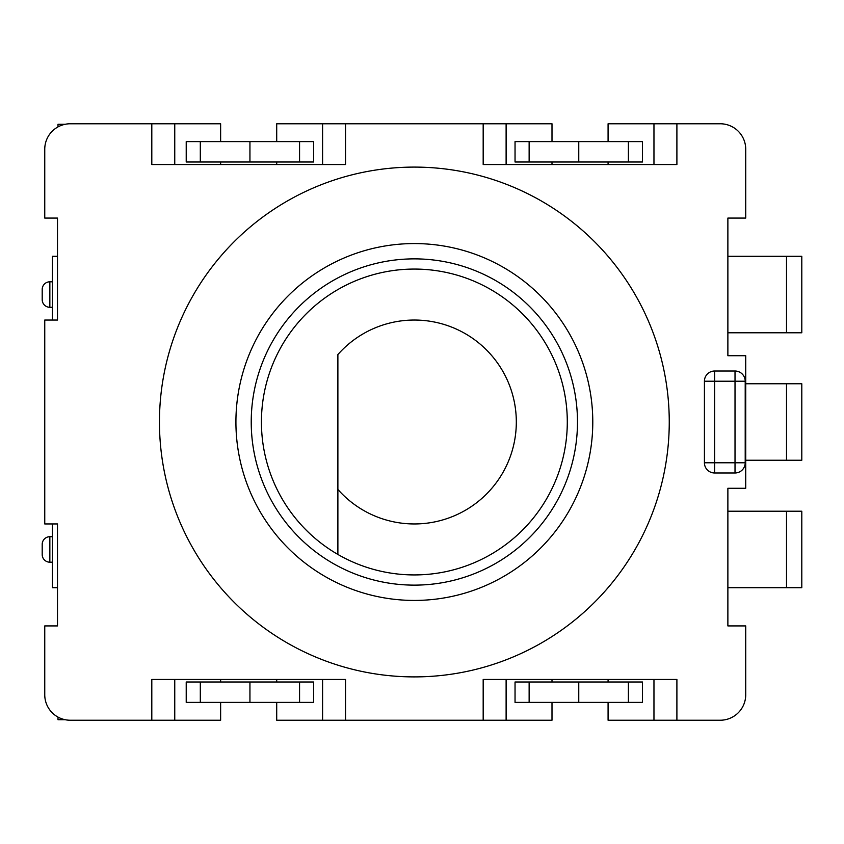 <?xml version="1.0" encoding="UTF-8"?>
<svg xmlns="http://www.w3.org/2000/svg" width="844" height="844" viewBox="0 0 844 844"><rect width="100%" height="100%" fill="white"/><g stroke="black" fill="none" stroke-linecap="round" stroke-linejoin="round"><path stroke-width="1.27" d="M220.632 679.452L220.632 681.994M220.632 702.387L220.632 720.227L70.242 720.227A25.489 25.489 0 0 1 44.753 694.739L44.753 625.921L57.497 625.921L57.497 523.955L44.753 523.955L44.753 320.045L57.497 320.045L57.497 218.079L44.753 218.079L44.753 149.261A25.489 25.489 0 0 1 70.242 123.773L151.804 123.773L151.804 164.548L345.534 164.548L345.534 123.773L276.705 123.773L276.705 141.613M276.705 679.452L276.705 681.994M276.705 702.387L276.705 720.227L483.179 720.227L483.179 679.452L676.899 679.452L676.899 720.227L720.227 720.227A25.489 25.489 0 0 0 745.727 694.739L745.727 625.921L727.876 625.921L727.876 488.275L745.727 488.275L745.727 355.725L727.876 355.725L727.876 218.079L745.727 218.079L745.727 149.261A25.489 25.489 0 0 0 720.227 123.773L676.899 123.773L676.899 164.548L483.179 164.548L483.179 123.773L345.534 123.773M551.997 164.548L551.997 162.006M551.997 141.613L551.997 123.773L483.179 123.773M608.081 164.548L608.081 162.006M608.081 141.613L608.081 123.773L676.899 123.773M65.167 124.279L58.004 124.279L58.004 126.895M58.004 717.105L58.004 719.721L65.167 719.721M735.019 371.022A10.191 10.191 0 0 1 745.21 381.214A10.191 10.191 0 0 0 735.019 371.022L735.019 462.786L714.625 462.786L714.625 381.214L745.21 381.214L745.21 462.786L735.019 462.786L735.019 472.978A10.191 10.191 0 0 0 745.21 462.786L745.21 381.214A10.191 10.191 0 0 0 735.019 371.022L714.625 371.022A10.191 10.191 0 0 0 704.423 381.214L714.625 381.214L714.625 371.022A10.191 10.191 0 0 0 704.423 381.214L704.423 462.786A10.191 10.191 0 0 0 714.625 472.978L714.625 462.786L704.423 462.786A10.191 10.191 0 0 0 714.625 472.978L735.019 472.978A10.191 10.191 0 0 0 745.21 462.786A10.191 10.191 0 0 1 735.019 472.978M345.534 720.227L345.534 679.452L151.804 679.452L151.804 720.227M676.899 720.227L608.081 720.227L608.081 702.387M551.997 702.387L551.997 720.227L483.179 720.227M159.453 422A254.899 254.899 0 0 1 541.806 201.252A254.899 254.899 0 0 1 541.806 642.748A254.899 254.899 0 0 1 159.453 422M235.919 422A178.432 178.432 0 0 0 414.351 600.432A178.432 178.432 0 0 0 592.783 422A178.432 178.432 0 0 0 414.351 243.568A178.432 178.432 0 0 0 235.919 422M577.486 422A163.135 163.135 0 0 0 332.789 280.725A163.135 163.135 0 0 0 332.789 563.275A163.135 163.135 0 0 0 577.486 422M337.885 554.445A152.943 152.943 0 0 0 567.295 422A152.943 152.943 0 0 0 337.885 289.555A152.943 152.943 0 0 0 337.885 554.445L337.885 354.564A101.955 101.955 0 0 1 484.931 348.414A101.955 101.955 0 0 1 484.931 495.586A101.955 101.955 0 0 1 337.885 489.436L337.885 554.445M220.632 141.613L220.632 123.773L151.804 123.773M174.75 679.452L174.75 720.227M322.587 679.452L322.587 720.227M653.963 679.452L653.963 720.227M608.081 679.452L608.081 681.994M551.997 679.452L551.997 681.994M506.115 679.452L506.115 720.227M322.587 164.548L322.587 123.773M276.705 164.548L276.705 162.006M220.632 164.548L220.632 162.006M174.75 164.548L174.75 123.773M506.115 164.548L506.115 123.773M653.963 164.548L653.963 123.773M786.502 511.211L801.8 511.211L801.8 587.688L786.502 587.688L786.502 511.211L727.876 511.211M727.876 587.688L786.502 587.688M57.497 587.688L52.391 587.688L52.391 523.955M52.391 562.199L49.849 562.199L49.849 536.7A7.649 7.649 0 0 0 42.2 544.348A7.649 7.649 0 0 1 49.849 536.7L52.391 536.7M42.2 544.348L42.2 554.55A7.649 7.649 0 0 0 49.849 562.199M313.673 702.387L186.218 702.387L186.218 681.994L313.673 681.994L313.673 702.387M249.94 702.387L249.94 681.994M642.484 702.387L515.04 702.387L515.04 681.994L642.484 681.994L642.484 702.387M578.762 702.387L578.762 681.994M186.218 141.613L313.673 141.613L313.673 162.006L186.218 162.006L186.218 141.613M249.94 141.613L249.94 162.006M515.04 141.613L642.484 141.613L642.484 162.006L515.04 162.006L515.04 141.613M578.762 141.613L578.762 162.006M786.502 256.312L801.8 256.312L801.8 332.789L786.502 332.789L786.502 256.312L727.876 256.312M727.876 332.789L786.502 332.789M786.502 383.767L801.8 383.767L801.8 460.233L786.502 460.233L786.502 383.767L745.727 383.767M745.727 460.233L786.502 460.233M52.391 320.045L52.391 256.312L57.497 256.312M52.391 307.3L49.849 307.3L49.849 281.801A7.649 7.649 0 0 0 42.2 289.45A7.649 7.649 0 0 1 49.849 281.801L52.391 281.801M42.2 289.45L42.2 299.652A7.649 7.649 0 0 0 49.849 307.3M299.567 702.387L299.567 681.994M200.313 702.387L200.313 681.994M628.39 702.387L628.39 681.994M529.135 702.387L529.135 681.994M200.313 141.613L200.313 162.006M299.567 141.613L299.567 162.006M529.135 141.613L529.135 162.006M628.39 141.613L628.39 162.006"/></g></svg>
